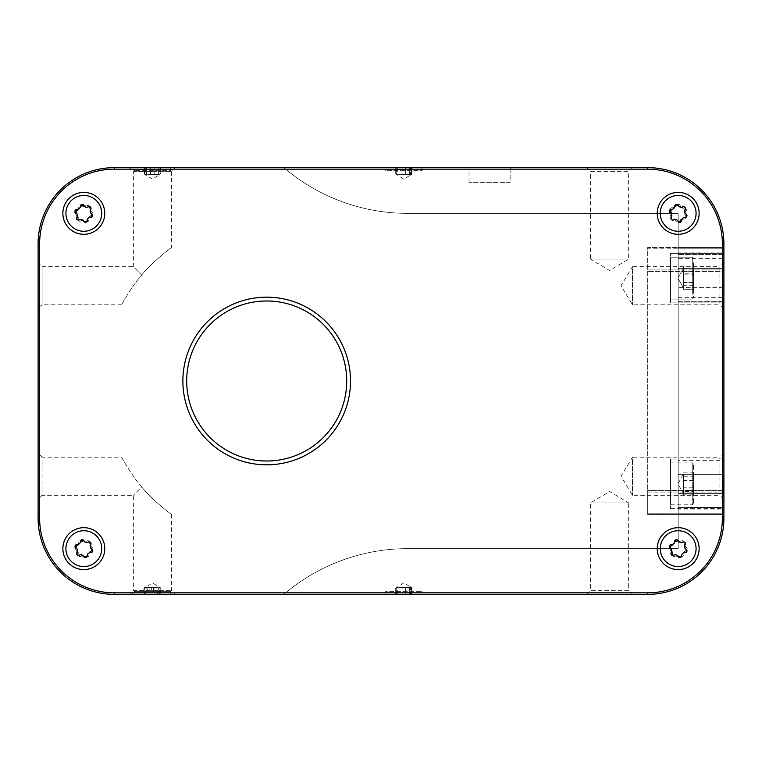 <?xml version="1.0" encoding="UTF-8"?>
<svg xmlns="http://www.w3.org/2000/svg" width="762" height="762" viewBox="0 0 762 762"><rect width="100%" height="100%" fill="white"/><g stroke="black" fill="none" stroke-linecap="round" stroke-linejoin="round"><path stroke-width="0.57" stroke-dasharray="3.81 2.86" d="M672.665 545.04L669.341 547.24A1.829 1.829 0 0 1 670.55 546.44A3.2 3.2 0 0 0 673.103 542.544A1.829 1.829 0 0 1 676.275 540.934L673.341 541.115L672.665 545.04M670.36 549.993L669.341 547.24A1.829 1.829 0 0 0 670.36 549.993L672.455 554.145C672.465 556.308 673.465 556.955 675.437 556.089L680.085 556.346C681.961 557.422 683.019 556.889 683.257 554.736L683.695 552.24A3.2 3.2 0 0 1 685.81 550.84A1.829 1.829 0 0 0 686 547.287A3.2 3.2 0 0 1 683.905 543.135A1.829 1.829 0 0 0 680.923 541.191A3.2 3.2 0 0 1 676.275 540.934L680.923 541.191C682.895 540.325 683.895 540.972 683.905 543.135L686 547.287L685.81 550.84L683.695 552.24A3.2 3.2 0 0 0 683.257 554.736A1.829 1.829 0 0 1 680.085 556.346A3.2 3.2 0 0 0 675.437 556.089A1.829 1.829 0 0 1 672.455 554.145A3.2 3.2 0 0 0 670.36 549.993M681.628 207.75L679.333 204.492A1.829 1.829 0 0 1 680.171 205.673A3.2 3.2 0 0 0 684.133 208.112A1.829 1.829 0 0 1 685.829 211.236L685.571 208.312L681.628 207.75M676.608 205.578L679.333 204.492A1.829 1.829 0 0 0 676.608 205.578L672.513 207.797C670.36 207.864 669.731 208.874 670.655 210.826L670.531 215.484C669.512 217.389 670.074 218.427 672.227 218.608L674.732 218.97A3.2 3.2 0 0 1 676.189 221.047A1.829 1.829 0 0 0 679.752 221.142A3.2 3.2 0 0 1 683.847 218.923A1.829 1.829 0 0 0 685.705 215.894A3.2 3.2 0 0 1 685.829 211.236L685.705 215.894C686.629 217.846 686 218.856 683.847 218.923L679.752 221.142L676.189 221.047L674.732 218.97A3.2 3.2 0 0 0 672.227 218.608A1.829 1.829 0 0 1 670.531 215.484A3.2 3.2 0 0 0 670.655 210.826A1.829 1.829 0 0 1 672.513 207.797A3.2 3.2 0 0 0 676.608 205.578M78.305 209.76L74.981 211.96A1.829 1.829 0 0 1 76.19 211.16A3.2 3.2 0 0 0 78.743 207.264A1.829 1.829 0 0 1 81.915 205.654L78.981 205.835L78.305 209.76M76 214.713L74.981 211.96A1.829 1.829 0 0 0 76 214.713L78.095 218.865C78.105 221.028 79.105 221.675 81.077 220.809L85.725 221.066C87.601 222.142 88.659 221.609 88.897 219.456L89.335 216.96A3.2 3.2 0 0 1 91.45 215.56A1.829 1.829 0 0 0 91.64 212.007A3.2 3.2 0 0 1 89.545 207.855A1.829 1.829 0 0 0 86.563 205.911A3.2 3.2 0 0 1 81.915 205.654L86.563 205.911C88.535 205.045 89.535 205.692 89.545 207.855L91.64 212.007L91.45 215.56L89.335 216.96A3.2 3.2 0 0 0 88.897 219.456A1.829 1.829 0 0 1 85.725 221.066A3.2 3.2 0 0 0 81.077 220.809A1.829 1.829 0 0 1 78.095 218.865A3.2 3.2 0 0 0 76 214.713M78.305 545.04L74.981 547.24A1.829 1.829 0 0 1 76.19 546.44A3.2 3.2 0 0 0 78.743 542.544A1.829 1.829 0 0 1 81.915 540.934L78.981 541.115L78.305 545.04M76 549.993L74.981 547.24A1.829 1.829 0 0 0 76 549.993L78.095 554.145C78.105 556.308 79.105 556.955 81.077 556.089L85.725 556.346C87.601 557.422 88.659 556.889 88.897 554.736L89.335 552.24A3.2 3.2 0 0 1 91.45 550.84A1.829 1.829 0 0 0 91.64 547.287A3.2 3.2 0 0 1 89.545 543.135A1.829 1.829 0 0 0 86.563 541.191A3.2 3.2 0 0 1 81.915 540.934L86.563 541.191C88.535 540.325 89.535 540.972 89.545 543.135L91.64 547.287L91.45 550.84L89.335 552.24A3.2 3.2 0 0 0 88.897 554.736A1.829 1.829 0 0 1 85.725 556.346A3.2 3.2 0 0 0 81.077 556.089A1.829 1.829 0 0 1 78.095 554.145A3.2 3.2 0 0 0 76 549.993M693.172 558.432A17.907 17.907 0 0 0 687.972 533.648A17.907 17.907 0 0 0 662.435 557.165A17.907 17.907 0 0 0 678.18 566.547A17.907 17.907 0 0 1 666.102 535.419A17.907 17.907 0 0 1 678.18 530.733A17.907 17.907 0 0 0 668.388 563.632A17.907 17.907 0 0 0 693.925 540.115A17.907 17.907 0 0 0 678.18 530.733A17.907 17.907 0 0 1 690.258 561.861A17.907 17.907 0 0 1 678.18 566.547A17.907 17.907 0 0 0 693.172 558.432M668.807 228.619A17.907 17.907 0 0 0 693.439 222.733A17.907 17.907 0 0 0 678.18 195.453A17.907 17.907 0 0 0 668.807 228.619A17.907 17.907 0 0 0 695.411 218.227A17.907 17.907 0 0 0 662.921 203.987A17.907 17.907 0 0 0 668.807 228.619M98.812 223.152A17.907 17.907 0 0 0 93.612 198.368A17.907 17.907 0 0 0 68.075 221.885A17.907 17.907 0 0 0 83.82 231.267A17.907 17.907 0 0 1 71.742 200.139A17.907 17.907 0 0 1 83.82 195.453A17.907 17.907 0 0 0 74.028 228.352A17.907 17.907 0 0 0 99.565 204.835A17.907 17.907 0 0 0 83.82 195.453A17.907 17.907 0 0 1 95.898 226.581A17.907 17.907 0 0 1 83.82 231.267A17.907 17.907 0 0 0 98.812 223.152M98.812 558.432A17.907 17.907 0 0 0 93.612 533.648A17.907 17.907 0 0 0 68.075 557.165A17.907 17.907 0 0 0 83.82 566.547A17.907 17.907 0 0 1 71.742 535.419A17.907 17.907 0 0 1 83.82 530.733A17.907 17.907 0 0 0 74.028 563.632A17.907 17.907 0 0 0 99.565 540.115A17.907 17.907 0 0 0 83.82 530.733A17.907 17.907 0 0 1 95.898 561.861A17.907 17.907 0 0 1 83.82 566.547A17.907 17.907 0 0 0 98.812 558.432M678.18 569.595A20.955 20.955 0 0 1 657.225 548.64A20.955 20.955 0 0 1 678.18 527.685A20.955 20.955 0 0 1 699.135 548.64A20.955 20.955 0 0 1 678.18 569.595M678.18 234.315A20.955 20.955 0 0 1 657.225 213.36A20.955 20.955 0 0 1 678.18 192.405A20.955 20.955 0 0 1 699.135 213.36A20.955 20.955 0 0 1 678.18 234.315M83.82 234.315A20.955 20.955 0 0 1 62.865 213.36A20.955 20.955 0 0 1 83.82 192.405A20.955 20.955 0 0 1 104.775 213.36A20.955 20.955 0 0 1 83.82 234.315M83.82 569.595A20.955 20.955 0 0 1 62.865 548.64A20.955 20.955 0 0 1 83.82 527.685A20.955 20.955 0 0 1 104.775 548.64A20.955 20.955 0 0 1 83.82 569.595M266.7 297.18A83.82 83.82 0 0 0 182.88 381A83.82 83.82 0 0 0 266.7 464.82A83.82 83.82 0 0 0 350.52 381A83.82 83.82 0 0 0 266.7 297.18M266.7 461.01A80.01 80.01 0 0 1 186.69 381A80.01 80.01 0 0 1 266.7 300.99A80.01 80.01 0 0 0 186.69 381A80.01 80.01 0 0 0 266.7 461.01A80.01 80.01 0 0 1 186.69 381A80.01 80.01 0 0 1 266.7 300.99A80.01 80.01 0 0 1 346.71 381A80.01 80.01 0 0 1 266.7 461.01A80.01 80.01 0 0 0 346.71 381A80.01 80.01 0 0 0 266.7 300.99A80.01 80.01 0 0 1 346.71 381A80.01 80.01 0 0 1 266.7 461.01M171.45 247.707C170.117 248.202 150.4 263.776 141.722 275.072C150.428 263.757 170.126 248.202 171.45 247.707L171.45 171.641L133.35 171.641L133.35 266.7L141.722 275.072C132.779 284.817 121.577 304.362 121.672 304.8C121.558 304.39 132.798 284.788 141.722 275.072L133.35 266.7L42.101 266.7L42.101 304.8L38.1 308.8L38.1 262.7L38.1 308.8M121.672 304.8L42.101 304.8L42.101 266.7L38.1 262.7M121.672 457.2C121.558 457.61 132.798 477.212 141.722 486.928C150.428 498.243 170.126 513.798 171.45 514.293C170.117 513.798 150.4 498.224 141.722 486.928L133.35 495.3L141.722 486.928C132.779 477.183 121.577 457.638 121.672 457.2L42.101 457.2L42.101 495.3L38.1 499.301L38.1 453.2L38.1 499.301M171.45 514.293L171.45 590.359L175.451 594.36L129.35 594.36L133.35 590.359L171.45 590.359L133.35 590.359L133.35 495.3L42.101 495.3L42.101 457.2L38.1 453.2M175.451 167.64L171.45 171.641L133.35 171.641L129.35 167.64L175.451 167.64L129.35 167.64M632.651 167.64L628.65 171.641L590.55 171.641L590.55 259.08L628.65 259.08L590.55 259.08L609.6 270.529L628.65 259.08L628.65 171.641L590.55 171.641L586.549 167.64L632.651 167.64L586.549 167.64M723.9 499.301L719.899 495.3L719.899 457.2L632.46 457.2L632.46 495.3L632.46 457.2L621.011 476.25L632.46 495.3L719.899 495.3L719.899 457.2L723.9 453.2L723.9 499.301L723.9 453.2M723.9 308.8L719.899 304.8L719.899 266.7L632.46 266.7L632.46 304.8L632.46 266.7L621.011 285.75L632.46 304.8L719.899 304.8L719.899 266.7L723.9 262.7L723.9 308.8L723.9 262.7M129.35 594.36L175.451 594.36M586.549 594.36L590.55 590.359L628.65 590.359L628.65 502.92L590.55 502.92L628.65 502.92L609.6 491.471L590.55 502.92L590.55 590.359L628.65 590.359L632.651 594.36L586.549 594.36L632.651 594.36M469.011 182.309L469.011 169.164L114.3 169.164A74.676 74.676 0 0 0 39.624 243.84L39.624 518.16A74.676 74.676 0 0 0 114.3 592.836L647.7 592.836A74.676 74.676 0 0 0 722.376 518.16L722.376 243.84A74.676 74.676 0 0 0 647.7 169.164L469.011 169.164L467.544 167.64L647.7 167.64A76.2 76.2 0 0 1 723.9 243.84A76.2 76.2 0 0 0 647.7 167.64L114.3 167.64A76.2 76.2 0 0 0 38.1 243.84A76.2 76.2 0 0 1 114.3 167.64L467.544 167.64L469.011 169.164L510.159 169.164L511.626 167.64L114.3 167.64A76.2 76.2 0 0 0 38.1 243.84L38.1 518.16A76.2 76.2 0 0 0 114.3 594.36A76.2 76.2 0 0 1 38.1 518.16L38.1 243.84L38.1 518.16A76.2 76.2 0 0 0 114.3 594.36L647.7 594.36A76.2 76.2 0 0 0 723.9 518.16A76.2 76.2 0 0 1 647.7 594.36L114.3 594.36L647.7 594.36A76.2 76.2 0 0 0 723.9 518.16L723.9 243.84A76.2 76.2 0 0 0 647.7 167.64L511.626 167.64L510.159 169.164L510.159 182.309L469.011 182.309L510.159 182.309M385.953 167.64L421.767 167.64L385.953 167.64L385.953 170.688L382.905 167.64L424.815 167.64L382.905 167.64M421.767 167.64L421.767 170.688L385.953 170.688L421.767 170.688L424.815 167.64M134.493 167.64L170.307 167.64L134.493 167.64L134.493 170.688L131.445 167.64L173.355 167.64L131.445 167.64M170.307 167.64L170.307 170.688L134.493 170.688L170.307 170.688L173.355 167.64M421.767 594.36L385.953 594.36L421.767 594.36L421.767 591.312L424.815 594.36L382.905 594.36L424.815 594.36M385.953 594.36L385.953 591.312L421.767 591.312L385.953 591.312L382.905 594.36M134.493 594.36L170.307 594.36L134.493 594.36L134.493 591.312L170.307 591.312L134.493 591.312L131.445 594.36L173.355 594.36L131.445 594.36M170.307 594.36L170.307 591.312L173.355 594.36M412.023 167.64L409.67 167.64L412.023 167.64L411.451 167.64L412.023 167.64L412.023 173.784L409.67 174.384L412.023 173.784L412.023 167.64M412.023 173.784L411.451 174.384L412.023 173.784M410.442 167.64L411.451 167.64L410.442 167.64L410.442 175.193L411.451 174.384L403.86 179.156L395.697 173.784L396.269 174.384L402.079 174.384L396.269 174.384L397.278 175.193L397.278 167.64L396.269 167.64L397.278 167.64M160.563 167.64L158.21 167.64L160.563 167.64L159.991 167.64L160.563 167.64L160.563 173.784L158.21 174.384L160.563 173.784L160.563 167.64M160.563 173.784L159.991 174.384L160.563 173.784M158.982 167.64L159.991 167.64L158.982 167.64L158.982 175.193L159.991 174.384L152.4 179.156L144.237 173.784L144.809 174.384L150.619 174.384L144.809 174.384L145.818 175.193L145.818 167.64L144.809 167.64L145.818 167.64M412.023 594.36L409.67 594.36L412.023 594.36L411.451 594.36L412.023 594.36L412.023 588.216L409.67 587.616L412.023 588.216L412.023 594.36M412.023 588.216L411.451 587.616L412.023 588.216M410.442 594.36L411.451 594.36L410.442 594.36L410.442 586.807L411.451 587.616L403.86 582.844L395.697 588.216L396.269 587.616L402.079 587.616L396.269 587.616L397.278 586.807L397.278 594.36L396.269 594.36L397.278 594.36M160.182 588.178L160.182 594.36L143.913 594.36L160.887 594.36L158.944 594.36L160.182 594.36L160.182 587.616L160.877 588.216L154.924 587.616L154.924 594.36M160.172 588.216L159.725 587.616L160.172 588.216L157.658 587.616L157.658 594.36M154.924 587.616L145.075 587.616L145.075 594.36L144.618 588.178L152.4 582.844L160.182 587.616M145.856 594.36L145.847 586.807L144.618 587.616L144.618 594.36L145.856 594.36L145.075 594.36M409.67 174.384L402.079 174.384L409.67 174.384L409.67 167.64L402.079 167.64L409.67 167.64L409.67 174.384M158.21 174.384L150.619 174.384L158.21 174.384L158.21 167.64L150.619 167.64L158.21 167.64L158.21 174.384M670.56 459.105L670.56 508.635L670.56 459.105L723.9 458.915L723.709 460.305L723.709 459.105L723.709 460.305L678.18 460.305L678.18 474.345L723.709 474.345L723.709 493.395L723.709 474.345L678.18 474.345L678.18 287.655L678.18 301.695L723.709 301.695L723.709 302.895L723.9 248.241L647.7 248.222L647.7 513.779L647.7 248.222L723.9 248.222L723.9 513.779L723.9 490.538L723.9 507.206L678.18 507.206L678.18 513.759L723.9 513.779L647.7 513.779L723.9 513.779L678.18 513.759L723.9 513.779L723.9 248.222L723.9 513.779L723.9 248.222L723.9 513.779L723.9 248.222L723.9 513.779L723.9 248.222L723.9 513.779L723.9 248.222L723.9 513.779L723.9 248.222L723.9 513.779L723.9 248.222L723.709 254.565L723.709 253.365L678.18 253.365L678.18 268.605L723.709 268.605L678.18 268.605L678.18 248.222L723.9 248.222L678.18 248.222L723.9 248.222L678.18 248.222L723.9 248.222L678.18 248.222L723.9 248.222L678.18 248.222L723.9 248.222L678.18 248.222L723.9 248.222L678.18 248.222L723.9 248.222L678.18 248.222L723.9 248.222L723.9 490.538L723.9 271.462L647.7 271.462L723.9 271.462L723.9 254.794L678.18 254.794M723.9 513.779L678.18 513.779L723.9 513.779L678.18 513.779L723.9 513.779L678.18 513.779L723.9 513.779L678.18 513.779L723.9 513.779L678.18 513.779L723.9 513.779L678.18 513.779L723.9 513.779L678.18 513.779L678.18 248.222L678.18 513.779L678.18 248.222L678.18 513.779L678.18 248.222L678.18 513.779L678.18 248.222L678.18 513.779L678.18 248.222L678.18 513.779L678.18 248.222L678.18 513.779L678.18 302.895L670.56 302.895L670.56 253.365L670.56 302.895L670.56 253.365L670.56 302.895L723.709 302.895L678.18 302.895L678.18 297.647L678.18 513.779L678.18 493.395L723.709 493.395L723.9 493.881L723.709 493.395L678.18 493.395L678.18 507.435L723.9 507.635L723.9 508.826L723.709 507.435L678.18 507.435L678.18 513.779L723.9 513.779L723.9 248.222M670.56 508.635L723.709 508.635L723.709 507.435L723.9 508.826M723.709 253.365L670.56 253.365L678.18 253.365L678.18 258.613L723.709 258.613L723.9 297.894M723.709 254.565L678.18 254.565L678.18 268.605L678.18 248.241L678.18 254.565L723.709 254.565M723.9 254.794L723.709 287.655L678.18 287.655L723.709 287.655L723.9 288.141L723.9 268.119L723.9 507.206M723.709 302.895L723.9 460.105L723.9 301.895L723.9 303.085L723.709 301.695L678.18 301.695L678.18 474.345L678.18 287.655L678.18 460.305L723.709 460.305L723.9 458.915M409.67 587.616L402.079 587.616L409.67 587.616L409.67 594.36L402.079 594.36L409.67 594.36L409.67 587.616M160.887 594.36L160.877 588.216M678.18 231.267A17.907 17.907 0 0 1 666.102 200.139A17.907 17.907 0 0 1 694.877 206.883A17.907 17.907 0 0 1 678.18 231.267M670.56 503.882L670.56 462.915L670.56 503.882M670.56 261.899L670.56 299.085L670.56 261.899M693.42 502.787L693.42 464.058L693.42 502.787M693.42 262.785L693.42 297.942L693.42 262.785M78.219 209.169L80.162 207.407M78.219 544.449L80.162 542.687M672.579 544.449L674.522 542.687M672.579 209.169L674.522 207.407M89.421 217.551L87.478 219.313M82.991 220.304L80.496 219.513M77.391 216.113L76.829 213.56M89.421 552.831L87.478 554.593M82.991 555.584L80.496 554.793M77.391 551.393L76.829 548.84M683.781 552.831L681.838 554.593M677.351 555.584L674.856 554.793M671.751 551.393L671.189 548.84M683.781 217.551L681.838 219.313M677.351 220.304L674.856 219.513M671.751 216.113L671.189 213.56M693.42 480.527L683.514 480.527L683.514 493.624L683.514 491.509L693.42 491.509L693.42 472.888L693.42 491.509M693.42 285.255L683.514 285.255L683.514 268.376L683.514 274.139L693.42 274.139L693.42 289.246L693.42 274.139M693.42 266.957L683.514 266.957L683.514 287.884L683.514 273.806L693.42 273.806L693.42 266.957L693.42 289.303L693.42 273.806M678.18 509.092L678.18 514.541L723.9 514.541L723.9 492.062L723.9 509.092L678.18 509.092L678.18 548.64L678.18 514.541L723.9 514.541L723.9 518.16A76.2 76.2 0 0 1 647.7 594.36A76.2 76.2 0 0 0 723.9 518.16A76.2 76.2 0 0 1 647.7 594.36L283.864 594.36A190.5 190.5 0 0 1 407.67 548.64L678.18 548.64L678.18 514.541L678.18 548.64L407.67 548.64L678.18 548.64L678.18 514.541L678.18 548.64L407.67 548.64L678.18 548.64L678.18 514.541L678.18 548.64L407.67 548.64L678.18 548.64L678.18 514.541L678.18 548.64L407.67 548.64L678.18 548.64L678.18 514.541L678.18 548.64L407.67 548.64L678.18 548.64L678.18 514.541L678.18 548.64L407.67 548.64L678.18 548.64L678.18 514.541L723.9 514.541L647.7 514.541L647.7 492.062L647.7 514.541L723.9 514.541L678.18 514.541L723.9 514.541L723.9 518.16L723.9 514.541L678.18 514.541L678.18 548.64L407.67 548.64L678.18 548.64L678.18 514.541L678.18 548.64L407.67 548.64A190.5 190.5 0 0 0 283.864 594.36L647.7 594.36A76.2 76.2 0 0 0 723.9 518.16A76.2 76.2 0 0 1 647.7 594.36L114.3 594.36A76.2 76.2 0 0 1 38.1 518.16L38.1 243.84A76.2 76.2 0 0 1 114.3 167.64L647.7 167.64A76.2 76.2 0 0 1 723.9 243.84A76.2 76.2 0 0 0 647.7 167.64A76.2 76.2 0 0 1 723.9 243.84L723.9 252.908L678.18 252.908L678.18 213.36L407.67 213.36A190.5 190.5 0 0 1 283.864 167.64L647.7 167.64A76.2 76.2 0 0 1 723.9 243.84A76.2 76.2 0 0 0 647.7 167.64A76.2 76.2 0 0 1 723.9 243.84L723.9 247.46L723.9 243.84A76.2 76.2 0 0 0 647.7 167.64A76.2 76.2 0 0 1 723.9 243.84L723.9 252.908M678.18 252.908L678.18 213.36L678.18 247.46L723.9 247.46L678.18 247.46L678.18 213.36L407.67 213.36A190.5 190.5 0 0 1 283.864 167.64A190.5 190.5 0 0 0 407.67 213.36A190.5 190.5 0 0 1 283.864 167.64A190.5 190.5 0 0 0 407.67 213.36A190.5 190.5 0 0 1 283.864 167.64A190.5 190.5 0 0 0 407.67 213.36A190.5 190.5 0 0 1 283.864 167.64A190.5 190.5 0 0 0 407.67 213.36A190.5 190.5 0 0 1 283.864 167.64A190.5 190.5 0 0 0 407.67 213.36A190.5 190.5 0 0 1 283.864 167.64A190.5 190.5 0 0 0 407.67 213.36L678.18 213.36L678.18 247.46L723.9 247.46L678.18 247.46L678.18 213.36L407.67 213.36L678.18 213.36L678.18 247.46L723.9 247.46L678.18 247.46L678.18 213.36L407.67 213.36L678.18 213.36L407.67 213.36L678.18 213.36L407.67 213.36L678.18 213.36L678.18 247.46L723.9 247.46L647.7 247.46L647.7 492.062L723.9 492.062L723.9 269.938L723.9 492.062L647.7 492.062L647.7 247.46L678.18 247.46L678.18 213.36L407.67 213.36L678.18 213.36L678.18 247.46L723.9 247.46L723.9 243.84A76.2 76.2 0 0 0 647.7 167.64A76.2 76.2 0 0 1 723.9 243.84L723.9 247.46L678.18 247.46L678.18 213.36L407.67 213.36A190.5 190.5 0 0 1 283.864 167.64L647.7 167.64A76.2 76.2 0 0 1 723.9 243.84A76.2 76.2 0 0 0 647.7 167.64A76.2 76.2 0 0 1 723.9 243.84L723.9 247.46L723.9 243.84A76.2 76.2 0 0 0 647.7 167.64A76.2 76.2 0 0 1 723.9 243.84L723.9 247.46L678.18 247.46L723.9 247.46L723.9 243.84A76.2 76.2 0 0 0 647.7 167.64A76.2 76.2 0 0 1 723.9 243.84L723.9 247.46L678.18 247.46L678.18 213.36L678.18 247.46L723.9 247.46L723.9 243.84A76.2 76.2 0 0 0 647.7 167.64L114.3 167.64L114.3 169.164A74.676 74.676 0 0 0 39.624 243.84L39.624 518.16A74.676 74.676 0 0 0 114.3 592.836L647.7 592.836A74.676 74.676 0 0 0 722.376 518.16L722.376 243.84A74.676 74.676 0 0 0 647.7 169.164L114.3 169.164L647.7 169.164A74.676 74.676 0 0 1 722.376 243.84L722.376 518.16A74.676 74.676 0 0 1 647.7 592.836L114.3 592.836A74.676 74.676 0 0 1 39.624 518.16L39.624 243.84A74.676 74.676 0 0 1 114.3 169.164L114.3 167.64A76.2 76.2 0 0 0 38.1 243.84L38.1 518.16L39.624 518.16L38.1 518.16A76.2 76.2 0 0 0 114.3 594.36L647.7 594.36A76.2 76.2 0 0 0 723.9 518.16L723.9 514.541L723.9 518.16A76.2 76.2 0 0 1 647.7 594.36L283.864 594.36L647.7 594.36A76.2 76.2 0 0 0 723.9 518.16L723.9 514.541L723.9 518.16A76.2 76.2 0 0 1 647.7 594.36L283.864 594.36L647.7 594.36A76.2 76.2 0 0 0 723.9 518.16L723.9 514.541L723.9 518.16A76.2 76.2 0 0 1 647.7 594.36L283.864 594.36L647.7 594.36A76.2 76.2 0 0 0 723.9 518.16L723.9 514.541L723.9 518.16A76.2 76.2 0 0 1 647.7 594.36L283.864 594.36L647.7 594.36A76.2 76.2 0 0 0 723.9 518.16L723.9 514.541L723.9 518.16A76.2 76.2 0 0 1 647.7 594.36L283.864 594.36L647.7 594.36A76.2 76.2 0 0 0 723.9 518.16L723.9 514.541L723.9 518.16A76.2 76.2 0 0 1 647.7 594.36L283.864 594.36L647.7 594.36A76.2 76.2 0 0 0 723.9 518.16L723.9 514.541L723.9 518.16A76.2 76.2 0 0 1 647.7 594.36L283.864 594.36L647.7 594.36L647.7 592.836L647.7 594.36A76.2 76.2 0 0 0 723.9 518.16L723.9 243.84L723.9 247.46L678.18 247.46L678.18 213.36L407.67 213.36A190.5 190.5 0 0 1 283.864 167.64L647.7 167.64A76.2 76.2 0 0 1 723.9 243.84A76.2 76.2 0 0 0 647.7 167.64L647.7 169.164L647.7 167.64L647.7 169.164L647.7 167.64L283.864 167.64A190.5 190.5 0 0 0 407.67 213.36L678.18 213.36L678.18 247.46L723.9 247.46L723.9 243.84L723.9 247.46L678.18 247.46L678.18 213.36L407.67 213.36A190.5 190.5 0 0 1 283.864 167.64A190.5 190.5 0 0 0 407.67 213.36L678.18 213.36L678.18 247.46L723.9 247.46L723.9 243.84L723.9 518.16L722.376 518.16L723.9 518.16L722.376 518.16L723.9 518.16L723.9 509.092M723.9 247.46L723.9 243.84L722.376 243.84L723.9 243.84L722.376 243.84L723.9 243.84L723.9 247.46M407.67 548.64A190.5 190.5 0 0 0 283.864 594.36A190.5 190.5 0 0 1 407.67 548.64A190.5 190.5 0 0 0 283.864 594.36A190.5 190.5 0 0 1 407.67 548.64A190.5 190.5 0 0 0 283.864 594.36A190.5 190.5 0 0 1 407.67 548.64A190.5 190.5 0 0 0 283.864 594.36A190.5 190.5 0 0 1 407.67 548.64A190.5 190.5 0 0 0 283.864 594.36A190.5 190.5 0 0 1 407.67 548.64A190.5 190.5 0 0 0 283.864 594.36A190.5 190.5 0 0 1 407.67 548.64A190.5 190.5 0 0 0 283.864 594.36A190.5 190.5 0 0 1 407.67 548.64A190.5 190.5 0 0 0 283.864 594.36A190.5 190.5 0 0 1 407.67 548.64M398.05 167.64L402.079 167.64L398.05 167.64L398.05 174.384L398.05 167.64M146.59 167.64L150.619 167.64L146.59 167.64L146.59 174.384L146.59 167.64M398.05 594.36L402.079 594.36L398.05 594.36L398.05 587.616L398.05 594.36M678.18 297.647L723.709 297.647M678.18 507.206L678.18 513.759M678.18 248.222L678.18 258.613M157.658 587.616L146.094 587.616L143.913 588.264L144.618 587.616M159.725 594.36L159.725 587.616L158.953 586.807L158.944 594.36M723.709 474.345L723.9 473.859L723.709 474.345M84.649 206.416L87.144 207.207M90.249 210.607L90.811 213.16M84.649 541.696L87.144 542.487M90.249 545.887L90.811 548.44M679.009 541.696L681.504 542.487M684.609 545.887L685.171 548.44M679.009 206.416L681.504 207.207M684.609 210.607L685.171 213.16M683.514 480.527L683.514 491.509M693.42 494.852L683.514 494.852L683.514 474.116L683.514 476.231L693.42 476.231M683.514 494.852L683.514 487.213L693.42 487.213M683.514 487.213L683.514 476.231M683.514 472.888L693.42 472.888M683.514 285.255L683.514 274.139M693.42 267.014L683.514 267.014L683.514 287.884L683.514 282.121L693.42 282.121M683.514 267.014L683.514 271.005L693.42 271.005M683.514 271.005L683.514 282.121M683.514 289.246L693.42 289.246M683.514 266.957L683.514 273.806M693.42 284.969L683.514 284.969L683.514 268.376L683.514 282.454L693.42 282.454M683.514 284.969L683.514 289.303L693.42 289.303M683.514 289.303L683.514 282.454M683.514 271.291L693.42 271.291M411.451 174.384L411.451 167.64L411.451 174.384M396.269 174.384L396.269 167.64L396.269 174.384M159.991 174.384L159.991 167.64L159.991 174.384M144.809 174.384L144.809 167.64L144.809 174.384M411.451 587.616L411.451 594.36L411.451 587.616M396.269 587.616L396.269 594.36L396.269 587.616M692.277 463.858L692.277 504.825L692.277 463.858M692.277 294.361L692.277 257.175L692.277 294.361M114.3 594.36L114.3 592.836L114.3 594.36M38.1 243.84L39.624 243.84L38.1 243.84M647.7 269.938L723.9 269.938L647.7 269.938M723.9 490.538L647.7 490.538L723.9 490.538M402.079 174.384L402.079 167.64L402.079 174.384M405.641 174.384L405.641 167.64L405.641 174.384M150.619 174.384L150.619 167.64L150.619 174.384M154.181 174.384L154.181 167.64L154.181 174.384M402.079 587.616L402.079 594.36L402.079 587.616M405.641 587.616L405.641 594.36L405.641 587.616M146.094 587.616L146.094 594.36M149.876 587.616L149.876 594.36M153.419 587.616L153.419 594.36M158.706 587.616L158.706 594.36M151.381 587.616L151.381 594.36M147.142 587.616L147.142 594.36M670.56 462.915L692.277 462.915L693.42 464.058M670.56 299.085L692.277 299.085L693.42 297.942L692.277 299.085L670.56 299.085M670.56 257.175L692.277 257.175L693.42 258.318L692.277 257.175L670.56 257.175M683.514 474.116L677.885 483.87L683.514 493.624M677.885 278.13L683.514 268.376L677.885 278.13L683.514 287.884L677.885 278.13M395.697 173.784L395.697 167.64L395.697 173.784M144.237 173.784L144.237 167.64L144.237 173.784M395.697 588.216L395.697 594.36L395.697 588.216M143.913 588.264L143.913 594.36M670.56 504.825L692.277 504.825L693.42 503.682"/><path stroke-width="1.14" d="M266.7 464.82A83.82 83.82 0 0 1 182.88 381A83.82 83.82 0 0 1 266.7 297.18A83.82 83.82 0 0 1 350.52 381A83.82 83.82 0 0 1 266.7 464.82M266.7 300.99A80.01 80.01 0 0 0 186.69 381A80.01 80.01 0 0 0 266.7 461.01A80.01 80.01 0 0 0 346.71 381A80.01 80.01 0 0 0 266.7 300.99M83.82 192.405A20.955 20.955 0 0 0 62.865 213.36A20.955 20.955 0 0 0 83.82 234.315A20.955 20.955 0 0 0 104.775 213.36A20.955 20.955 0 0 0 83.82 192.405M83.82 527.685A20.955 20.955 0 0 0 62.865 548.64A20.955 20.955 0 0 0 83.82 569.595A20.955 20.955 0 0 0 104.775 548.64A20.955 20.955 0 0 0 83.82 527.685M678.18 527.685A20.955 20.955 0 0 0 657.225 548.64A20.955 20.955 0 0 0 678.18 569.595A20.955 20.955 0 0 0 699.135 548.64A20.955 20.955 0 0 0 678.18 527.685M678.18 192.405A20.955 20.955 0 0 0 657.225 213.36A20.955 20.955 0 0 0 678.18 234.315A20.955 20.955 0 0 0 699.135 213.36A20.955 20.955 0 0 0 678.18 192.405M71.742 200.139A17.907 17.907 0 0 1 97.041 201.282A17.907 17.907 0 0 1 95.898 226.581A17.907 17.907 0 0 1 70.599 225.438A17.907 17.907 0 0 1 71.742 200.139M71.742 535.419A17.907 17.907 0 0 1 97.041 536.562A17.907 17.907 0 0 1 95.898 561.861A17.907 17.907 0 0 1 70.599 560.718A17.907 17.907 0 0 1 71.742 535.419M666.102 535.419A17.907 17.907 0 0 1 691.401 536.562A17.907 17.907 0 0 1 690.258 561.861A17.907 17.907 0 0 1 664.959 560.718A17.907 17.907 0 0 1 666.102 535.419M666.102 200.139A17.907 17.907 0 0 1 691.401 201.282A17.907 17.907 0 0 1 690.258 226.581A17.907 17.907 0 0 1 664.959 225.438A17.907 17.907 0 0 1 666.102 200.139M89.421 217.551L92.021 216.922A1.829 1.829 0 0 0 91.735 214.008L92.021 216.922A1.829 1.829 0 0 1 90.659 217.399A3.2 3.2 0 0 0 87.22 220.532A1.829 1.829 0 0 1 86.62 221.856L87.478 219.313M90.811 213.16L91.735 214.008A3.2 3.2 0 0 1 90.735 209.455A1.829 1.829 0 0 0 88.335 206.826A3.2 3.2 0 0 1 83.896 205.426A1.829 1.829 0 0 0 80.42 206.188A3.2 3.2 0 0 1 76.981 209.321L78.219 209.169M89.421 552.831L92.021 552.202A1.829 1.829 0 0 0 91.735 549.288L92.021 552.202A1.829 1.829 0 0 1 90.659 552.679A3.2 3.2 0 0 0 87.22 555.812A1.829 1.829 0 0 1 86.62 557.136L87.478 554.593M90.811 548.44L91.735 549.288A3.2 3.2 0 0 1 90.735 544.735A1.829 1.829 0 0 0 88.335 542.106A3.2 3.2 0 0 1 83.896 540.706A1.829 1.829 0 0 0 80.42 541.468A3.2 3.2 0 0 1 76.981 544.601L78.219 544.449M683.781 552.831L686.381 552.202A1.829 1.829 0 0 0 686.095 549.288L686.381 552.202A1.829 1.829 0 0 1 685.019 552.679A3.2 3.2 0 0 0 681.58 555.812A1.829 1.829 0 0 1 680.98 557.136L681.838 554.593M685.171 548.44L686.095 549.288A3.2 3.2 0 0 1 685.095 544.735A1.829 1.829 0 0 0 682.695 542.106A3.2 3.2 0 0 1 678.256 540.706A1.829 1.829 0 0 0 674.78 541.468A3.2 3.2 0 0 1 671.341 544.601L672.579 544.449M683.781 217.551L686.381 216.922A1.829 1.829 0 0 0 686.095 214.008L686.381 216.922A1.829 1.829 0 0 1 685.019 217.399A3.2 3.2 0 0 0 681.58 220.532A1.829 1.829 0 0 1 680.98 221.856L681.838 219.313M685.171 213.16L686.095 214.008A3.2 3.2 0 0 1 685.095 209.455A1.829 1.829 0 0 0 682.695 206.826A3.2 3.2 0 0 1 678.256 205.426A1.829 1.829 0 0 0 674.78 206.188A3.2 3.2 0 0 1 671.341 209.321L672.579 209.169M80.496 219.513L79.305 219.894A3.2 3.2 0 0 1 83.744 221.294L86.62 221.856A1.829 1.829 0 0 1 83.744 221.294L82.991 220.304M76.829 213.56L75.905 212.712A3.2 3.2 0 0 1 76.905 217.265C76.371 219.351 77.172 220.228 79.305 219.894A1.829 1.829 0 0 1 76.905 217.265L77.391 216.113M76.981 209.321L75.905 212.712A1.829 1.829 0 0 1 76.981 209.321M80.496 554.793L79.305 555.174A3.2 3.2 0 0 1 83.744 556.574L86.62 557.136A1.829 1.829 0 0 1 83.744 556.574L82.991 555.584M76.829 548.84L75.905 547.992A3.2 3.2 0 0 1 76.905 552.545C76.371 554.631 77.172 555.508 79.305 555.174A1.829 1.829 0 0 1 76.905 552.545L77.391 551.393M76.981 544.601L75.905 547.992A1.829 1.829 0 0 1 76.981 544.601M674.856 554.793L673.665 555.174A3.2 3.2 0 0 1 678.104 556.574L680.98 557.136A1.829 1.829 0 0 1 678.104 556.574L677.351 555.584M671.189 548.84L670.265 547.992A3.2 3.2 0 0 1 671.265 552.545C670.731 554.631 671.532 555.508 673.665 555.174A1.829 1.829 0 0 1 671.265 552.545L671.751 551.393M671.341 544.601L670.265 547.992A1.829 1.829 0 0 1 671.341 544.601M674.856 219.513L673.665 219.894A3.2 3.2 0 0 1 678.104 221.294L680.98 221.856A1.829 1.829 0 0 1 678.104 221.294L677.351 220.304M671.189 213.56L670.265 212.712A3.2 3.2 0 0 1 671.265 217.265C670.731 219.351 671.532 220.228 673.665 219.894A1.829 1.829 0 0 1 671.265 217.265L671.751 216.113M671.341 209.321L670.265 212.712A1.829 1.829 0 0 1 671.341 209.321M38.1 518.16L38.1 243.84A76.2 76.2 0 0 1 114.3 167.64L647.7 167.64A76.2 76.2 0 0 1 723.9 243.84L723.9 518.16A76.2 76.2 0 0 1 647.7 594.36L114.3 594.36A76.2 76.2 0 0 1 38.1 518.16L39.624 518.16A74.676 74.676 0 0 0 114.3 592.836L647.7 592.836A74.676 74.676 0 0 0 722.376 518.16L722.376 243.84A74.676 74.676 0 0 0 647.7 169.164L114.3 169.164A74.676 74.676 0 0 0 39.624 243.84L39.624 518.16M84.649 206.416L83.896 205.426L80.42 206.188L80.162 207.407M87.144 207.207L88.335 206.826C90.468 206.492 91.269 207.369 90.735 209.455L90.249 210.607M84.649 541.696L83.896 540.706L80.42 541.468L80.162 542.687M87.144 542.487L88.335 542.106C90.468 541.772 91.269 542.649 90.735 544.735L90.249 545.887M679.009 541.696L678.256 540.706L674.78 541.468L674.522 542.687M681.504 542.487L682.695 542.106C684.828 541.772 685.629 542.649 685.095 544.735L684.609 545.887M679.009 206.416L678.256 205.426L674.78 206.188L674.522 207.407M681.504 207.207L682.695 206.826C684.828 206.492 685.629 207.369 685.095 209.455L684.609 210.607M38.1 243.84L39.624 243.84M114.3 167.64L114.3 169.164M647.7 169.164L647.7 167.64M722.376 243.84L723.9 243.84M722.376 518.16L723.9 518.16M647.7 592.836L647.7 594.36M114.3 594.36L114.3 592.836"/></g></svg>
